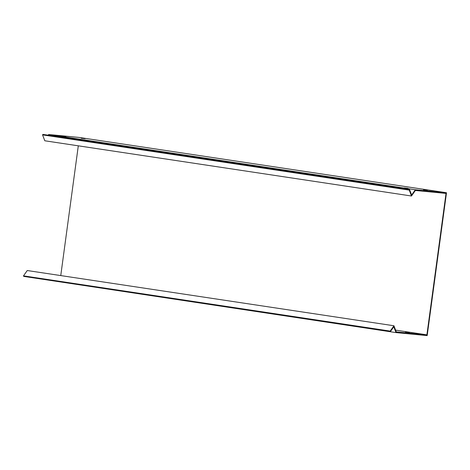 <?xml version="1.0" encoding="UTF-8"?>
<svg xmlns="http://www.w3.org/2000/svg" width="470" height="470" viewBox="0 0 470 470"><rect width="100%" height="100%" fill="white"/><g stroke="black" fill="none" stroke-linecap="round" stroke-linejoin="round"><path stroke-width="0.7" d="M396.004 332.601L427.183 335.603L446.5 192.741L415.321 189.739L411.62 194.985L409.587 189.627L42.899 134.397L42.559 134.884L44.797 140.777L411.479 196.008L415.38 190.473L446.018 193.423L426.895 334.84L396.263 331.896L393.936 325.763L390.182 331.086L23.5 275.855L23.706 276.389L390.388 331.62L393.801 326.785L396.004 332.601L29.263 277.23M426.895 334.84L395.593 330.128M405.463 332.114L409.346 332.59L405.463 332.114M393.936 325.763L27.254 270.532L23.5 275.855M42.559 134.884L409.247 190.109L411.479 196.008M415.321 189.739L48.633 134.508L79.042 137.434L446.5 192.741M48.157 135.19L48.633 134.508M60.759 275.579L78.302 145.823M427.383 190.233L423.505 189.763L427.383 190.233M85.146 138.685L81.263 138.215L85.146 138.685M408.095 188.376L404.218 187.906L408.095 188.376M65.859 136.829L61.975 136.359L65.859 136.829M409.587 189.627L409.247 190.109M390.388 331.62L390.182 331.086"/></g></svg>
